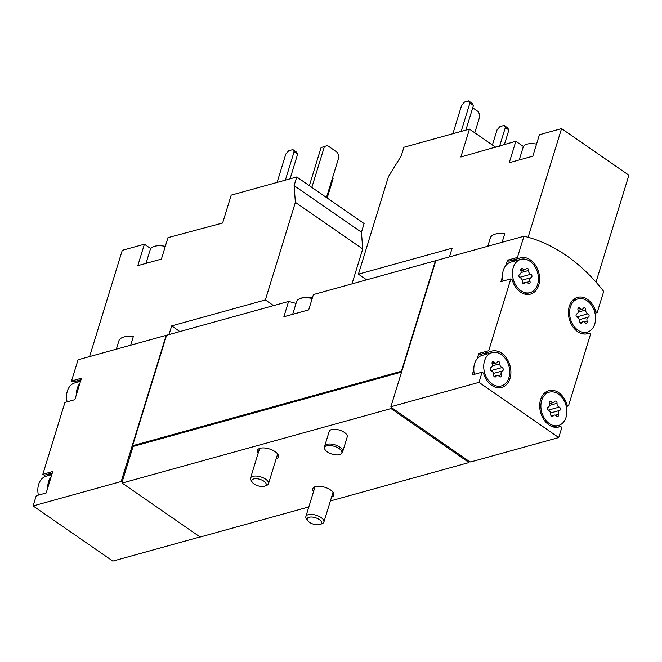 <?xml version="1.0" encoding="UTF-8"?>
<svg xmlns="http://www.w3.org/2000/svg" width="662" height="662" viewBox="0 0 662 662"><rect width="100%" height="100%" fill="white"/><g stroke="black" fill="none" stroke-linecap="round" stroke-linejoin="round"><path stroke-width="0.99" d="M89.593 356.586L122.28 250.327L144.407 244.195L137.812 265.644L161.387 259.107L167.983 237.658L222.631 223.011L231.203 195.133L296.766 176.969L294.102 185.625L295.384 202.365L265.363 299.944L171.673 325.903L169.009 334.583M130.671 345.2L133.343 336.519A20.414 9.185 17.1 0 0 119.011 340.491L116.346 349.172M296.766 176.969L364.108 223.566L361.444 232.221L362.726 248.962L351.985 283.882M183.382 233.885L182.877 233.537M150.754 248.581L144.407 244.195M166.51 335.452A169.604 123.844 74.5 0 0 166.162 335.369L78.058 359.78L71.529 380.989L72.919 381.949L81.004 379.715M449.448 256.873L452.121 248.2L358.432 274.159L388.453 176.572L401.23 155.942L403.894 147.278L469.457 129.115L460.876 156.993L515.847 141.279L509.252 162.72L532.827 156.191L539.422 134.742L561.558 128.61L528.119 237.294M495.772 147.328L469.457 129.115M502.11 242.284L504.783 233.603A20.414 9.185 17.1 0 0 490.451 237.575L487.786 246.256M561.558 128.61L628.9 175.215L596.007 282.12M523.443 146.534L515.847 141.279M595.006 313.234L597.174 312.63L603.703 291.421A169.604 123.844 74.5 0 0 523.948 236.235L435.844 260.646L390.886 406.774L391.78 407.395L391.035 408.578L122.172 483.07L200.156 537.031L308.823 506.927M51.81 474.629L46.216 476.177A17.278 12.611 74.5 0 0 41.234 479.487A17.278 12.611 74.5 0 0 38.404 495.126M80.507 381.337L74.922 382.884A17.278 12.611 74.5 0 0 69.932 386.194A17.278 12.611 74.5 0 0 67.11 401.834M566.06 417.259A17.278 12.611 74.5 0 0 563.039 398.88A17.278 12.611 74.5 0 0 549.27 392.177A17.278 12.611 74.5 0 0 541.723 412.194A17.278 12.611 74.5 0 0 558.488 425.476A17.278 12.611 74.5 0 0 566.06 417.259M548.144 407.171A1.763 1.283 74.5 0 0 547.35 408.859A1.763 1.283 74.5 0 0 548.575 410.539A3.078 2.251 74.5 0 1 550.718 414.338A1.763 1.283 74.5 0 0 552.505 416.522A1.763 1.283 74.5 0 0 553.134 416.009A3.078 2.251 74.5 0 1 554.235 415.115A3.078 2.251 74.5 0 1 556.452 415.993A1.763 1.283 74.5 0 0 557.718 416.497A1.763 1.283 74.5 0 0 558.438 414.296A3.078 2.251 74.5 0 1 559.613 410.473A1.763 1.283 74.5 0 0 560.408 408.785A1.763 1.283 74.5 0 0 559.183 407.113A3.078 2.251 74.5 0 1 557.04 403.307A1.763 1.283 74.5 0 0 555.253 401.122A1.763 1.283 74.5 0 0 554.624 401.635A3.078 2.251 74.5 0 1 553.523 402.537A3.078 2.251 74.5 0 1 551.305 401.66A1.763 1.283 74.5 0 0 550.039 401.155A1.763 1.283 74.5 0 0 549.319 403.348A3.078 2.251 74.5 0 1 548.144 407.171M508.904 377.704A17.278 12.611 74.5 0 0 505.884 359.325A17.278 12.611 74.5 0 0 492.114 352.623A17.278 12.611 74.5 0 0 484.567 372.64A17.278 12.611 74.5 0 0 501.333 385.921A17.278 12.611 74.5 0 0 508.904 377.704M490.989 367.625A1.763 1.283 74.5 0 0 490.194 369.313A1.763 1.283 74.5 0 0 491.419 370.985A3.078 2.251 74.5 0 1 493.562 374.791A1.763 1.283 74.5 0 0 495.35 376.976A1.763 1.283 74.5 0 0 495.979 376.463A3.078 2.251 74.5 0 1 497.079 375.561A3.078 2.251 74.5 0 1 499.297 376.446A1.763 1.283 74.5 0 0 500.563 376.943A1.763 1.283 74.5 0 0 501.283 374.75A3.078 2.251 74.5 0 1 502.458 370.927A1.763 1.283 74.5 0 0 503.252 369.239A1.763 1.283 74.5 0 0 502.028 367.559A3.078 2.251 74.5 0 1 499.884 363.761A1.763 1.283 74.5 0 0 498.105 361.576A1.763 1.283 74.5 0 0 497.468 362.089A3.078 2.251 74.5 0 1 496.368 362.983A3.078 2.251 74.5 0 1 494.15 362.106A1.763 1.283 74.5 0 0 492.884 361.601A1.763 1.283 74.5 0 0 492.164 363.802A3.078 2.251 74.5 0 1 490.989 367.625M594.766 323.966A17.278 12.611 74.5 0 0 591.745 305.587A17.278 12.611 74.5 0 0 577.967 298.885A17.278 12.611 74.5 0 0 570.421 318.902A17.278 12.611 74.5 0 0 587.194 332.183A17.278 12.611 74.5 0 0 594.766 323.966M576.842 313.879A1.763 1.283 74.5 0 0 576.056 315.567A1.763 1.283 74.5 0 0 577.272 317.247A3.078 2.251 74.5 0 1 579.416 321.053A1.763 1.283 74.5 0 0 581.203 323.23A1.763 1.283 74.5 0 0 581.832 322.717A3.078 2.251 74.5 0 1 582.932 321.823A3.078 2.251 74.5 0 1 585.158 322.7A1.763 1.283 74.5 0 0 586.424 323.205A1.763 1.283 74.5 0 0 587.136 321.004A3.078 2.251 74.5 0 1 588.319 317.189A1.763 1.283 74.5 0 0 589.106 315.501A1.763 1.283 74.5 0 0 587.889 313.821A3.078 2.251 74.5 0 1 585.738 310.015A1.763 1.283 74.5 0 0 583.958 307.83A1.763 1.283 74.5 0 0 583.33 308.343A3.078 2.251 74.5 0 1 582.221 309.245A3.078 2.251 74.5 0 1 580.003 308.368A1.763 1.283 74.5 0 0 578.737 307.863A1.763 1.283 74.5 0 0 578.017 310.056A3.078 2.251 74.5 0 1 576.842 313.879M537.61 284.412A17.278 12.611 74.5 0 0 534.59 266.041A17.278 12.611 74.5 0 0 520.812 259.339A17.278 12.611 74.5 0 0 513.265 279.347A17.278 12.611 74.5 0 0 530.039 292.629A17.278 12.611 74.5 0 0 537.61 284.412M519.687 274.333A1.763 1.283 74.5 0 0 518.9 276.021A1.763 1.283 74.5 0 0 520.117 277.692A3.078 2.251 74.5 0 1 522.26 281.499A1.763 1.283 74.5 0 0 524.047 283.684A1.763 1.283 74.5 0 0 524.676 283.171A3.078 2.251 74.5 0 1 525.777 282.269A3.078 2.251 74.5 0 1 528.003 283.154A1.763 1.283 74.5 0 0 529.269 283.65A1.763 1.283 74.5 0 0 529.989 281.458A3.078 2.251 74.5 0 1 531.164 277.635A1.763 1.283 74.5 0 0 531.95 275.946A1.763 1.283 74.5 0 0 530.734 274.267A3.078 2.251 74.5 0 1 528.582 270.468A1.763 1.283 74.5 0 0 526.803 268.284A1.763 1.283 74.5 0 0 526.174 268.797A3.078 2.251 74.5 0 1 525.065 269.691A3.078 2.251 74.5 0 1 522.848 268.813A1.763 1.283 74.5 0 0 521.582 268.309A1.763 1.283 74.5 0 0 520.862 270.51A3.078 2.251 74.5 0 1 519.687 274.333M523.948 236.235L517.427 257.444L507.497 260.191L505.9 265.396A17.278 12.611 74.5 0 0 502.499 276.435L500.902 281.64L510.824 278.884L488.722 350.736L490.112 351.696A18.842 13.761 74.5 0 1 491.692 351.117A18.842 13.761 74.5 0 1 509.98 365.598A18.842 13.761 74.5 0 1 501.755 387.435A18.842 13.761 74.5 0 1 483.517 373.145L482.126 372.176L478.99 382.363L390.886 406.774M488.722 350.736L478.8 353.483L477.194 358.688A17.278 12.611 74.5 0 0 473.802 369.727L472.196 374.932L482.126 372.176M478.99 382.363L558.745 437.549L561.881 427.362L560.491 426.402A18.842 13.761 74.5 0 1 558.91 426.982A18.842 13.761 74.5 0 1 540.622 412.5A18.842 13.761 74.5 0 1 548.848 390.663A18.842 13.761 74.5 0 1 567.086 404.954L568.476 405.922L590.578 334.078L589.188 333.11A18.842 13.761 74.5 0 1 587.608 333.698A18.842 13.761 74.5 0 1 569.32 319.208A18.842 13.761 74.5 0 1 577.545 297.37A18.842 13.761 74.5 0 1 595.783 311.67L597.174 312.63M558.745 437.549L470.641 461.968L469.341 461.464L469.01 462.539L330.379 500.952M566.3 406.526L568.476 405.922M510.824 278.884L512.214 279.852A18.842 13.761 74.5 0 0 530.452 294.143A18.842 13.761 74.5 0 0 538.686 272.305A18.842 13.761 74.5 0 0 520.39 257.824A18.842 13.761 74.5 0 0 518.818 258.403L517.427 257.444M79.862 383.439A17.278 12.611 74.5 0 0 76.461 394.486L81.459 378.242L71.529 380.989M76.461 394.486L74.864 399.683L64.934 402.438L42.831 474.282L44.222 475.242L52.306 473.007M51.156 476.731A17.278 12.611 74.5 0 0 47.763 487.77L52.761 471.534L42.831 474.282M47.763 487.77L46.158 492.975L36.236 495.73L33.1 505.917L121.204 481.506L166.162 335.369M33.1 505.917L112.854 561.103L200.023 536.948M122.172 483.07L122.503 482.002L121.204 481.506M296.03 303.461A169.604 123.844 74.5 0 0 288.591 301.442L166.576 335.253L132.582 445.733L133.476 446.345L401.569 372.061M435.786 260.845A169.604 123.844 74.5 0 0 435.431 260.762L313.416 294.565L308.699 309.882L283.882 316.759L288.591 301.442M435.431 260.762L401.445 371.241L132.582 445.733M133.161 446.13L122.089 482.118M324.678 446.13L329.213 431.392A9.425 4.237 17.1 0 1 335.179 429.29A9.425 4.237 17.1 0 1 344.422 432.443A9.425 4.237 17.1 0 1 347.227 436.928L342.684 451.674A9.425 4.237 -162.9 0 0 334.931 444.847A9.425 4.237 -162.9 0 0 324.678 446.13A9.425 4.237 -162.9 0 0 324.587 446.709L324.587 448.149A9.003 4.055 -162.9 0 0 327.342 451.889A9.003 4.055 -162.9 0 0 341.633 453.387A9.003 4.055 -162.9 0 0 334.459 446.37A9.003 4.055 -162.9 0 0 324.587 448.149M258.147 453.313A10.989 4.948 17.1 0 1 257.394 450.408A10.989 4.948 17.1 0 1 264.353 447.959A10.989 4.948 17.1 0 1 275.135 451.641A10.989 4.948 17.1 0 1 278.404 456.879A10.989 4.948 17.1 0 1 276.162 458.849M313.531 491.634A10.989 4.948 17.1 0 1 312.778 488.738A10.989 4.948 17.1 0 1 319.738 486.28A10.989 4.948 17.1 0 1 330.52 489.963A10.989 4.948 17.1 0 1 333.789 495.201A10.989 4.948 17.1 0 1 331.538 497.179M391.035 408.578L469.01 462.539M391.366 407.502L469.341 461.464M80.218 381.411A18.842 13.761 74.5 0 0 76.147 381.055M51.52 474.704A18.842 13.761 74.5 0 0 47.449 474.348M478.8 353.483L480.19 354.443L490.112 351.696M487.48 353.905A18.842 13.761 74.5 0 0 483.417 353.549M473.802 369.727A17.278 12.611 74.5 0 0 474.373 374.328M492.114 352.623L482.184 355.378A17.278 12.611 74.5 0 0 477.194 358.688M557.263 427.296L560.491 426.402M565.977 405.26L567.086 404.954M585.961 334.004L589.188 333.11M594.683 311.976L595.783 311.67M502.499 276.435A17.278 12.611 74.5 0 0 503.07 281.036M520.812 259.339L510.882 262.086A17.278 12.611 74.5 0 0 505.9 265.396M516.186 260.621A18.842 13.761 74.5 0 0 512.115 260.257M507.497 260.191L508.888 261.151L518.818 258.403M366.624 279.827L358.432 274.159M505.346 127.534L508.888 129.984L507.646 127.882L504.105 125.424L505.346 127.534L499.578 146.277M508.888 129.984L504.444 144.432M492.404 144.995L497.071 129.826L499.967 126.574L504.105 125.424M469.904 103.007L473.446 105.457L472.205 103.355L468.655 100.897L469.904 103.007L461.157 131.415M473.446 105.457L465.858 130.116M452.891 133.707L461.629 105.299L464.517 102.047L468.655 100.897M474.77 132.797L479.925 116.024L478.535 111.812L472.726 107.79M519.231 159.956L523.162 147.187A15.706 7.067 17.1 0 1 536.534 144.126M171.673 325.903L179.865 331.571M273.555 305.612L265.363 299.944M362.726 248.962L295.384 202.365M361.444 232.221L294.102 185.625M332.547 177.764L333.094 178.699L332.407 178.219M333.094 178.699L327.16 197.996M294.11 151.714L297.652 154.172L296.411 152.061L292.861 149.604L294.11 151.714L285.372 180.122M297.652 154.172L290.064 178.823M277.097 182.414L285.835 154.006L288.731 150.754L292.861 149.604M326.465 197.524L338.994 156.795L337.603 152.583L327.417 145.524L321.07 147.593L309.353 185.674M327.417 145.524L321.07 147.593M324.372 146.674L311.843 187.404M341.633 453.387L342.436 452.196A9.425 4.237 -162.9 0 0 342.684 451.674M145.996 263.368L150.224 249.64A17.278 7.779 17.1 0 1 154.544 246.289A17.278 7.779 17.1 0 1 165.31 246.347M309.444 522.285A7.497 3.376 -162.9 0 0 320.069 524.453A7.497 3.376 -162.9 0 0 319.754 519.877A7.497 3.376 -162.9 0 0 310.519 517.03A7.497 3.376 -162.9 0 0 307.689 520.638A7.497 3.376 -162.9 0 0 309.444 522.285M320.069 524.453L322.03 523.716A9.425 4.237 -162.9 0 0 323.892 522.045A9.425 4.237 -162.9 0 0 316.13 515.226A9.425 4.237 -162.9 0 0 305.877 516.509A9.425 4.237 -162.9 0 0 306.473 518.925L307.689 520.638M254.059 483.963A7.497 3.376 -162.9 0 0 264.684 486.123A7.497 3.376 -162.9 0 0 264.37 481.547A7.497 3.376 -162.9 0 0 255.135 478.709A7.497 3.376 -162.9 0 0 252.305 482.317A7.497 3.376 -162.9 0 0 254.059 483.963M264.684 486.123L266.645 485.387A9.425 4.237 -162.9 0 0 268.507 483.723A9.425 4.237 -162.9 0 0 260.745 476.897A9.425 4.237 -162.9 0 0 250.493 478.179A9.425 4.237 -162.9 0 0 251.088 480.604L252.305 482.317M312.373 297.958A16.02 7.208 -162.9 0 0 301.268 298.123L299.985 298.603A17.278 7.779 -162.9 0 0 296.584 301.657L292.687 314.318M312.207 298.479A17.278 7.779 -162.9 0 0 299.985 298.603M520.754 269.393L522.848 268.813M521.035 272.554L528.582 270.468M519.562 277.361L530.734 274.267M522.153 280.134L531.164 277.635M526.861 282.326L529.989 281.458M523.245 283.568L524.676 283.171M577.909 308.947L580.003 308.368M578.191 312.108L585.738 310.015M576.718 316.916L587.889 313.821M579.308 319.68L588.319 317.189M584.008 321.873L587.136 321.004M580.4 323.114L581.832 322.717M492.048 362.685L494.15 362.106M492.338 365.846L499.884 363.761M490.856 370.654L502.028 367.559M493.455 373.426L502.458 370.927M498.155 375.611L501.283 374.75M494.539 376.86L495.979 376.463M549.203 402.239L551.305 401.66M549.493 405.401L557.04 403.307M548.012 410.208L559.183 407.113M550.61 412.972L559.613 410.473M555.31 415.165L558.438 414.296M551.694 416.406L553.134 416.009M553.192 426.94L558.488 425.476M543.965 393.642L549.27 392.177M496.037 387.386L501.333 385.921M581.89 333.648L587.194 332.183M572.663 300.358L577.967 298.885M524.734 294.102L530.039 292.629M520.961 270.832L525.065 269.691M522.732 283.121L525.777 282.269M578.116 310.379L582.221 309.245M579.879 322.667L582.932 321.823M492.263 364.125L496.368 362.983M494.026 376.405L497.079 375.561M549.419 403.671L553.523 402.537M551.181 415.959L554.235 415.115M315.029 486.76L305.877 516.509M333.036 492.305L323.892 522.045M259.645 448.439L250.493 478.179M277.659 453.975L268.507 483.723"/></g></svg>
